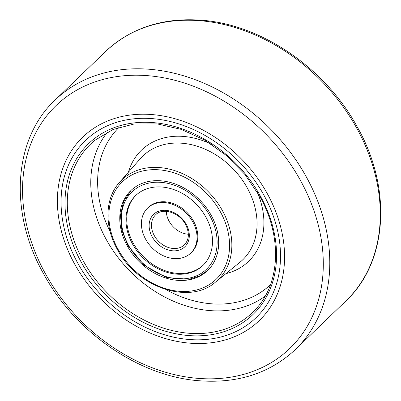 <?xml version="1.0" encoding="UTF-8"?>
<svg xmlns="http://www.w3.org/2000/svg" width="401" height="401" viewBox="0 0 401 401"><rect width="100%" height="100%" fill="white"/><g stroke="black" fill="none" stroke-linecap="round" stroke-linejoin="round"><path stroke-width="0.6" d="M74.566 263.913A127.297 99.232 -133.9 0 0 259.206 320.64A127.297 99.232 -133.9 0 0 267.407 193.833A127.297 99.232 -133.9 0 0 82.761 137.107A127.297 99.232 -133.9 0 0 74.566 263.913A127.297 99.232 -133.9 0 0 259.206 320.64A127.297 99.232 -133.9 0 0 267.407 193.833A127.297 99.232 -133.9 0 0 82.761 137.107A127.297 99.232 -133.9 0 0 74.566 263.913M77.644 262.916A122.967 95.859 -133.9 0 0 228.77 334.549A122.967 95.859 -133.9 0 0 263.928 195.222A122.967 95.859 -133.9 0 0 112.796 123.588A122.967 95.859 -133.9 0 0 77.644 262.916M211.202 215.317A55.423 43.203 -133.9 0 0 130.811 190.62A55.423 43.203 -133.9 0 0 127.242 245.828A55.423 43.203 -133.9 0 0 207.628 270.525A55.423 43.203 -133.9 0 0 211.202 215.317M166.32 211.312A20.782 16.2 -133.9 0 0 169.117 221.257A20.782 16.2 -133.9 0 0 188.35 234.229M190.826 253.046L191.608 252.294A31.173 24.301 -133.9 0 0 193.613 221.237A31.173 24.301 -133.9 0 0 148.395 207.347L147.613 208.099A31.173 24.301 -133.9 0 0 145.608 239.151A31.173 24.301 -133.9 0 0 190.826 253.046A31.173 24.301 -133.9 0 0 192.831 221.989A31.173 24.301 -133.9 0 0 147.613 208.099M205.954 217.222A48.496 37.804 -133.9 0 0 135.613 195.613A48.496 37.804 -133.9 0 0 132.485 243.923A48.496 37.804 -133.9 0 0 202.831 265.532A48.496 37.804 -133.9 0 0 205.954 217.222M136.004 195.242A48.496 37.804 -133.9 0 0 133.267 243.171A48.496 37.804 -133.9 0 0 203.217 265.151M247.352 188.079A72.015 56.14 -133.9 0 0 140.36 158.636L119.448 182.41A69.363 54.07 46.1 0 1 222.5 210.766A69.363 54.07 46.1 0 1 215.387 282.199L239.968 262.244A72.015 56.14 -133.9 0 0 247.352 188.079M128.4 172.235A77.203 60.185 46.1 0 1 211.613 144.38M119.177 127.257A109.162 85.097 -133.9 0 0 110.155 231.658M265.226 296.098A114.35 89.142 46.1 0 1 106.19 239.377A114.35 89.142 46.1 0 1 107.523 132.059M83.037 260.515A116.816 91.067 -133.9 0 0 256.595 308.274C280.51 281.973 281.988 235.873 259.843 196.52L244.946 174.5L226.169 155.322L204.505 139.999L181.112 129.343L157.232 123.914L134.129 123.979L113.027 129.513L95.017 140.205A116.816 91.067 -133.9 0 0 83.037 260.515M260.58 196.435A118.546 92.415 46.1 0 1 226.685 330.76A118.546 92.415 46.1 0 1 80.987 261.703A118.546 92.415 46.1 0 1 114.881 127.378A118.546 92.415 46.1 0 1 260.58 196.435M117.989 249.191A67.634 52.721 -133.9 0 0 201.112 288.585A67.634 52.721 -133.9 0 0 220.45 211.954A67.634 52.721 -133.9 0 0 137.327 172.555A67.634 52.721 -133.9 0 0 117.989 249.191M165.808 289.547A109.162 85.097 -133.9 0 0 270.485 284.64M257.016 191.608A77.203 60.185 46.1 0 1 225.908 273.657M105.724 51.368C131.764 27.208 164.616 16.902 204.289 20.451C263.778 25.784 326.484 69.679 357.557 127.473C392.248 188.826 387.702 262.124 345.782 301.076A173.192 135.012 -133.9 0 0 356.94 128.546A173.192 135.012 -133.9 0 0 105.724 51.368L55.218 99.924A173.192 135.012 46.1 0 1 306.434 177.107A173.192 135.012 46.1 0 1 295.276 349.632C269.382 373.672 236.71 383.993 197.267 380.604C137.613 375.476 74.611 331.502 43.443 273.527C8.752 212.184 13.293 138.881 55.218 99.924M45.258 273.412A168.53 131.378 -133.9 0 0 252.384 371.587A168.53 131.378 -133.9 0 0 300.57 180.63A168.53 131.378 -133.9 0 0 93.438 82.461A168.53 131.378 -133.9 0 0 45.258 273.412M128.551 245.352A53.689 41.854 -133.9 0 0 194.54 276.625A53.689 41.854 -133.9 0 0 209.888 215.793A53.689 41.854 -133.9 0 0 143.904 184.52A53.689 41.854 -133.9 0 0 128.551 245.352M154.26 235.542A20.782 16.2 -133.9 0 0 184.405 244.8C189.232 239.633 189.608 232.851 185.538 224.455C179.347 212.269 162.39 207.332 155.598 214.836A20.782 16.2 -133.9 0 0 154.26 235.542M186.275 224.375A22.516 17.554 46.1 0 1 179.838 249.883A22.516 17.554 46.1 0 1 152.164 236.77A22.516 17.554 46.1 0 1 158.601 211.257A22.516 17.554 46.1 0 1 186.275 224.375M119.448 182.41C104.937 198.415 104.15 225.999 117.252 249.272C136.761 287.362 189.332 305.301 215.387 282.199M345.782 301.076L295.276 349.632M131.202 190.249L123.638 201.437L120.445 215.252L121.899 230.38L127.819 245.432L144.27 265.327L166.33 277.502L189.237 279.276L199.442 276.008L208.014 270.149"/></g></svg>
